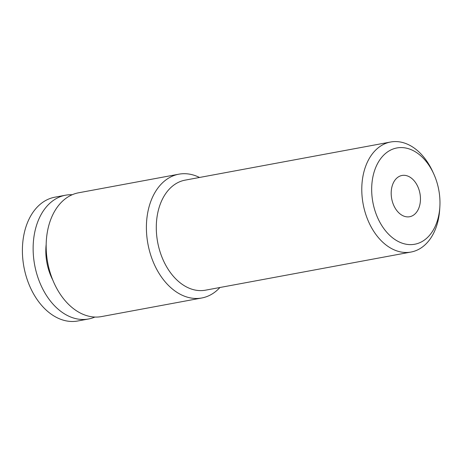 <?xml version="1.0" encoding="UTF-8"?>
<svg xmlns="http://www.w3.org/2000/svg" width="463" height="463" viewBox="0 0 463 463"><rect width="100%" height="100%" fill="white"/><g stroke="black" fill="none" stroke-linecap="round" stroke-linejoin="round"><path stroke-width="0.69" d="M420.201 195.068A20.985 14.37 -100.5 0 1 409.651 216.73A20.985 14.37 -100.5 0 1 391.443 197.134A20.985 14.37 -100.5 0 1 401.994 175.465A20.985 14.37 -100.5 0 1 420.201 195.068M94.903 317.051A62.951 43.105 -100.5 0 1 88.526 318.995L77.79 320.986A62.951 43.105 -100.5 0 1 23.167 262.191A62.951 43.105 -100.5 0 1 54.825 197.197L65.555 195.207A62.951 43.105 -100.5 0 1 72.205 194.732M88.526 318.995A62.951 43.105 -100.5 0 1 33.903 260.2A62.951 43.105 -100.5 0 1 65.555 195.207M52.794 280.046A44.766 30.651 -100.5 0 1 46.364 259.309A44.766 30.651 -100.5 0 1 46.178 244.383M433.733 173.874L432.708 171.628A55.954 38.313 79.5 0 0 390.598 142.014A55.954 38.313 79.5 0 0 362.465 199.784A55.954 38.313 79.5 0 0 411.017 252.046A55.954 38.313 79.5 0 0 439.7 209.293L439.85 206.834A48.962 33.527 -100.5 0 1 407.579 244.447A48.962 33.527 -100.5 0 1 372.269 198.511A48.962 33.527 -100.5 0 1 392.491 149.236A48.962 33.527 -100.5 0 1 433.733 173.874A48.962 33.527 -100.5 0 1 439.37 193.69A48.962 33.527 -100.5 0 1 439.85 206.834M411.017 252.046L205.526 290.174A55.954 38.313 -100.5 0 1 156.974 237.913A55.954 38.313 -100.5 0 1 185.113 180.142L390.598 142.014M199.518 177.468A62.951 43.105 79.5 0 0 178.822 174.192A62.951 43.105 79.5 0 0 147.17 239.186A62.951 43.105 79.5 0 0 201.793 297.981A62.951 43.105 79.5 0 0 219.931 287.5M201.793 297.981L101.553 316.576A62.951 43.105 -100.5 0 1 46.931 257.781A62.951 43.105 -100.5 0 1 78.588 192.787L178.822 174.192"/></g></svg>
